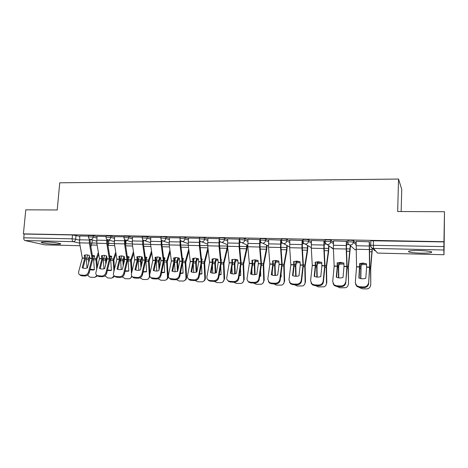 <?xml version="1.0" encoding="UTF-8"?>
<svg xmlns="http://www.w3.org/2000/svg" width="468" height="468" viewBox="0 0 468 468"><rect width="100%" height="100%" fill="white"/><g stroke="black" fill="none" stroke-linecap="round" stroke-linejoin="round"><path stroke-width="0.7" d="M96.981 236.679L93.302 235.667L88.563 235.486M114.549 237.042L110.928 236.001L106.137 235.831M132.467 237.416L128.911 236.346L124.067 236.182M150.749 237.808L147.262 236.691L142.354 236.539M169.404 238.206L165.988 237.042L162.501 236.644L161.015 236.902M188.44 238.621L185.094 237.405L181.625 237.001L180.063 237.27M207.868 239.054L204.604 237.773L201.146 237.364L199.503 237.65M227.711 239.505L224.529 238.154L221.083 237.738L219.346 238.042M247.97 239.979L244.875 238.54L241.441 238.118L239.616 238.44M268.661 240.482L265.66 238.932L262.244 238.51L260.319 238.844M289.803 241.026L286.896 239.335L283.503 238.908L281.467 239.259M311.407 241.628L308.605 239.745L305.23 239.318L303.077 239.692M333.485 242.313L330.794 240.16L327.442 239.733L325.166 240.137M356.06 243.138L353.486 240.593L350.152 240.16L347.753 240.605M420.434 253.147C425.623 253.246 429.238 253.059 431.28 252.591C432.964 251.626 429.068 250.947 419.585 250.55C414.385 250.456 410.81 250.643 408.862 251.105C407.254 252.076 411.109 252.755 420.434 253.147M56.166 244.296L60.331 244.103C62.659 243.565 52.521 242.044 45.648 241.927L41.553 242.126C39.306 242.687 49.462 244.179 56.166 244.296M350.485 245.963L350.789 245.969M444.109 247.987L443.98 254.744L443.839 250L373.458 248.409L377.518 253.083L443.98 254.727L377.577 253.083M401.158 211.536L401.731 189.318L398.531 179.051L397.671 211.518L444.477 211.729L443.956 241.716L23.4 233.877L25.787 209.828L57.225 209.974L59.752 182.801L398.531 179.051M444.477 211.729L444.12 247.987M44.665 244.84L80.098 245.718L44.846 244.858L24.985 240.558C24.114 240.219 23.704 239.3 23.763 237.808L24.131 234.047L72.493 234.954L79.747 236.322M24.131 234.047L23.4 233.877M370.843 241.102L370.714 245.279L443.88 246.607L443.839 250M443.88 246.607L443.956 241.716M369.439 241.798L356.125 241.359M346.63 241.359L333.544 240.909M324.318 240.926L311.454 240.47M302.492 240.505L289.85 240.049M281.139 240.09L268.702 239.639M260.272 239.657L248.011 239.236M239.575 239.154L227.746 238.844M219.311 238.68L207.909 238.458M199.462 238.259L188.475 238.083M180.016 237.884L169.439 237.715M160.974 237.516L150.784 237.352M142.307 237.159L132.502 237.001M124.014 236.808L114.578 236.656M106.084 236.463L97.011 236.317M125.278 240.125L126.114 240.365M88.505 236.124L79.776 235.983M370.72 245.086L369.34 245.056M443.962 241.915L370.855 240.757M349.011 244.629L346.513 244.577M326.401 244.156L324.189 244.109M304.288 243.693L302.351 243.652M282.654 243.237L280.981 243.202M261.489 242.793L260.073 242.763M240.774 242.36L239.598 242.336M220.492 241.938L219.556 241.915M200.637 241.523L199.924 241.506M181.192 241.114L180.695 241.102M162.144 240.716L161.852 240.71M366.596 267.24L366.514 263.776L363.051 263.057L359.64 263.566L358.886 278.033C361.12 278.94 363.425 279.027 365.8 278.29L366.596 267.24L369.533 267.333L368.608 283.784C368.164 286.223 366.59 287.51 363.876 287.644L363.689 286.931C366.403 286.796 367.983 285.503 368.427 283.058M369.234 241.523L369.533 267.333M369.445 241.699L369.738 267.415L368.608 283.784M356.125 241.266L356.546 266.83L355.3 282.537L356.704 285.749L359.401 286.749L363.689 286.931M359.137 278.138L359.892 263.484M359.401 286.749L359.599 287.463L363.876 287.644M359.599 287.463L356.909 286.463L355.557 284.205M366.543 264.748L364.496 264.484L361.08 264.923L360.91 263.905L364.338 263.461L366.38 263.718M361.08 264.923L360.846 278.624M360.612 278.577L360.91 263.905M372.388 248.192L370.709 268.234L370.779 284.544L370.352 286.334M372.195 248.104L370.51 268.07L370.779 284.544M370.574 285.012C370.516 286.65 369.738 287.838 368.24 288.575L366.274 288.943L362.115 288.768L359.044 287.411M343.998 266.52L343.875 263.092L340.482 262.384L337.153 262.887L337.293 266.216L336.276 277.196C338.452 278.086 340.704 278.173 343.038 277.448L343.998 266.52L346.864 266.608L345.764 282.871C345.29 285.281 343.728 286.556 341.073 286.691L340.833 285.983C343.489 285.849 345.056 284.573 345.53 282.151M346.367 241.078L346.203 249.023L346.864 266.608M346.63 241.277L346.466 248.332L347.133 266.696L345.764 282.871M333.544 240.833L333.38 248.724L334.164 266.116L332.695 281.648L334.123 284.901L336.638 285.808L340.833 285.983M336.586 277.319L337.574 266.391L337.463 262.788M336.638 285.808L336.89 286.515L341.073 286.691M336.89 286.515L334.38 285.609L333.046 283.59M321.89 265.818L321.732 262.425L318.404 261.723L315.151 262.226L315.321 265.608L314.163 276.372C316.274 277.255 318.48 277.337 320.773 276.617L321.89 265.818L324.698 265.906L323.142 281.268L323.423 281.982C322.92 284.368 321.37 285.626 318.772 285.761L318.48 285.053C321.083 284.918 322.639 283.661 323.142 281.268M324.002 240.651L323.833 248.502L324.698 265.906M324.318 240.856L324.149 247.824L325.02 265.988L323.423 281.982M311.46 240.412L311.29 248.215L312.273 265.42L310.588 280.771L312.021 284.064L314.379 284.883L318.48 285.053M314.525 276.518L315.666 265.689L315.52 262.103M314.379 284.883L314.677 285.585L318.772 285.761M314.677 285.585L312.331 284.766L311.039 282.959M300.257 265.128L300.064 261.77L296.8 261.08L293.629 261.577L293.834 264.923L292.529 275.564C294.583 276.436 296.735 276.518 298.993 275.804L300.257 265.128L303.007 265.216L301.24 280.402L301.567 281.11C301.041 283.468 299.502 284.714 296.958 284.848L296.613 284.146C299.169 284.012 300.708 282.766 301.24 280.402M302.123 240.23L301.948 247.999L303.007 265.216M302.498 240.447L302.316 247.326L303.381 265.303L301.567 281.11M289.85 239.996L289.68 247.712L290.844 264.742L288.955 279.917L290.4 283.239L292.605 283.982L296.613 284.146M292.939 275.734L294.226 265.011L294.05 261.436M292.605 283.982L292.95 284.679L296.958 284.848M292.95 284.679L290.757 283.936L289.505 282.309M343.91 263.975L339.019 264.244L338.809 263.232L343.354 262.899M339.019 264.244L338.651 267.205L338.791 277.869M338.499 277.828L338.376 267.035L338.809 263.232M350.497 245.706L348.373 267.515L348.543 283.655L347.917 285.79M350.251 245.484L348.122 267.351L348.543 283.655M348.286 284.111C348.227 285.778 347.437 286.966 345.916 287.685L340.031 287.832L337.054 286.521M321.773 263.238L317.433 263.583L317.175 262.577L321.048 262.179M317.433 263.583L317.006 266.503L317.205 277.091M316.859 277.062L316.672 266.339L317.175 262.577M328.975 245.87L328.606 251.766L326.529 266.684L326.781 282.777L325.962 285.199M328.682 245.653L328.378 250.749L326.214 266.643L326.471 283.228L326.781 282.777M326.471 283.228C326.418 284.918 325.623 286.112 324.084 286.802L318.415 286.913L315.496 285.62M300.111 262.542L296.297 262.934L296.004 261.94L299.339 261.513M296.297 262.934L295.817 265.824L296.074 276.29M295.677 276.284L295.437 265.654L296.004 261.94M307.915 245.829L307.517 251.246L305.13 266.122L305.481 281.923L304.475 284.573M307.57 245.618L307.248 250.234L304.773 265.953L305.118 282.368L305.481 281.923M301.965 277.67L302.03 277.15M305.118 282.368C305.077 284.076 304.276 285.269 302.72 285.936L297.262 286.018L294.395 284.737M292.98 275.441L292.986 275.751M279.092 264.455L278.864 261.132L275.664 260.448L272.563 260.945L272.809 264.168L271.352 274.78C273.353 275.64 275.465 275.716 277.688 275.014L279.092 264.455L281.777 264.543L279.811 279.56L280.186 280.262C279.63 282.59 278.109 283.819 275.611 283.953L275.225 283.263C277.723 283.128 279.256 281.894 279.811 279.56M280.712 239.821L280.537 247.502L281.777 264.543M281.139 240.037L280.952 246.841L282.204 264.625L280.186 280.262M268.708 239.587L268.533 247.221L269.878 264.075L267.79 279.086L269.235 282.42L271.3 283.099L275.225 283.263M271.82 274.968L273.248 264.344L273.031 260.787M271.3 283.099L271.692 283.789L275.611 283.953M271.692 283.789L269.632 283.117L268.433 281.654M258.365 263.794L258.108 260.512L254.966 259.834L251.942 260.325L252.211 263.601L250.632 274.008C252.574 274.856 254.639 274.932 256.827 274.236L258.365 263.794L260.998 263.882L258.839 278.729L259.26 279.425C258.681 281.73 257.166 282.947 254.721 283.081L254.288 282.391C256.745 282.262 258.26 281.04 258.839 278.729M259.763 239.417L259.588 247.016L260.998 263.882M260.237 240.359L260.044 246.367L261.472 263.97L259.26 279.425M248.011 239.189L247.829 246.747L249.35 263.425L247.075 278.267C246.905 279.683 247.385 280.8 248.508 281.619L250.45 282.233L254.288 282.391M251.141 274.219L252.702 263.689L252.457 260.149M250.45 282.233L250.889 282.918L254.721 283.081M250.889 282.918L248.953 282.303L247.806 280.987M278.916 261.875L275.611 262.296L275.278 261.314L278.167 260.881M275.611 262.296L275.073 265.151L275.383 275.471M274.944 275.488L274.646 264.987L275.278 261.314M287.288 245.682L286.861 250.737L284.205 265.321L284.632 281.087L283.45 283.912M286.896 245.466L286.556 249.736L283.789 265.28L284.222 281.525L284.632 281.087M280.607 277.033L281.174 276.845L281.075 273.441M284.222 281.525C284.181 283.251 283.386 284.439 281.818 285.082L276.547 285.141L273.733 283.877M272.212 272.107L272.306 275.131M280.648 276.705L281.169 276.565M258.172 261.249L255.347 261.671L254.978 260.699L257.482 260.278M255.347 261.671L254.762 264.502L255.124 274.634M254.633 274.687L254.288 264.332L254.978 260.699M267.088 245.46L266.637 250.234L263.706 264.666L264.209 280.268L262.876 283.234M266.649 245.25L266.292 249.245L263.238 264.619L263.753 280.695L264.209 280.268M259.699 276.383L260.746 276.067L260.553 270.504M263.753 280.695C263.724 282.438 262.928 283.62 261.36 284.246L256.265 284.281L253.498 283.029M251.866 269.416L252.053 274.494M259.752 276.038L260.74 275.81M238.077 263.151L237.791 259.898L234.708 259.231L231.748 259.717L232.058 262.876L230.344 273.253C232.233 274.09 234.257 274.166 236.41 273.476L238.077 263.151L240.657 263.232L238.311 277.922L238.774 278.612C238.171 280.888 236.673 282.093 234.275 282.227L233.801 281.543C236.205 281.408 237.709 280.203 238.311 277.922M239.259 239.019L239.072 246.542L240.657 263.232M239.674 240.997L239.581 245.899L241.178 263.32L238.774 278.612M227.752 238.803L227.565 246.273L229.25 262.788L226.793 277.465C226.606 278.899 227.079 280.016 228.214 280.823L230.04 281.385L233.801 281.543M230.899 273.482L232.584 263.045L232.315 259.524M230.04 281.385L230.519 282.069L234.275 282.227M230.519 282.069L228.7 281.502L227.606 280.314M218.211 262.519L217.889 259.301L214.865 258.64L211.975 259.12L212.314 262.25L210.477 272.511C212.32 273.341 214.297 273.417 216.421 272.733L218.211 262.519L220.732 262.601L218.211 277.126L218.714 277.811C218.094 280.063 216.602 281.256 214.25 281.391L216.93 282.613L221.709 282.613C223.271 282.023 224.061 280.853 224.073 279.092L224.617 278.676L223.025 281.83M219.176 238.633L218.989 246.074L220.732 262.601M219.609 241.008L219.539 245.443L221.3 262.688L218.714 277.811M207.909 238.417L207.722 245.817L209.559 262.162L206.932 276.682C206.727 278.132 207.195 279.25 208.336 280.039L210.056 280.56L213.736 280.712C216.093 280.578 217.585 279.384 218.211 277.126M211.074 272.762L212.887 262.419L212.583 258.915M210.056 280.56L210.577 281.233L214.25 281.391L213.736 280.712M210.577 281.233L208.863 280.718L207.821 279.636M198.748 261.899L198.397 258.71L195.431 258.061L192.605 258.535L192.974 261.635L191.02 271.791C192.81 272.61 194.752 272.68 196.841 272.007L198.748 261.899L201.222 261.981L198.531 276.348L199.07 277.027C198.426 279.256 196.952 280.437 194.641 280.566L194.091 279.899C196.402 279.765 197.882 278.583 198.531 276.348M199.426 239.593L199.327 245.624L201.222 261.981M199.965 240.897L199.912 244.992L201.825 262.068L199.07 277.027M188.475 238.042L188.282 245.367L190.277 261.548L187.481 275.915C187.258 277.378 187.715 278.495 188.867 279.273L194.091 279.899M191.652 272.054L193.582 261.805L193.255 258.318M190.482 279.747L191.043 280.42L194.641 280.566M191.043 280.42L189.429 279.94L188.434 278.951M179.677 261.296L179.302 258.137L176.389 257.494L173.628 257.967L174.02 261.033L171.955 271.077C173.698 271.89 175.599 271.961 177.659 271.294L179.677 261.296L182.105 261.372L179.25 275.588L179.829 276.26C179.168 278.466 177.7 279.636 175.436 279.765L174.851 279.098C177.115 278.969 178.583 277.799 179.25 275.588M180.121 239.774L180.057 245.173L182.105 261.372M180.718 240.722L180.683 244.553L182.748 261.46L179.829 276.26M169.439 237.68L169.246 244.928L171.382 260.951L168.427 275.161C168.182 276.635 168.632 277.752 169.785 278.513L174.851 279.098M172.628 271.358L174.675 261.202L174.312 257.733M171.311 278.951L171.908 279.618L175.436 279.765M171.908 279.618L170.381 279.18L169.434 278.267M160.992 260.699L160.594 257.575L157.728 256.932L155.031 257.406L155.452 260.442L153.276 270.387C154.972 271.188 156.839 271.259 158.863 270.592L160.992 260.699L163.367 260.775L160.366 274.845L160.98 275.512C160.296 277.694 158.839 278.852 156.616 278.981L155.996 278.32C158.219 278.185 159.676 277.027 160.366 274.845M161.22 239.721L161.185 244.741L163.367 260.775M161.869 240.511L161.846 244.126L164.052 260.863L160.98 275.512M150.784 237.323L150.585 244.495L152.861 260.36L149.76 274.423C149.497 275.909 149.935 277.021 151.088 277.77L155.996 278.32M153.984 270.679L156.136 260.612L155.75 257.16M152.533 278.173L153.165 278.834L156.616 278.981M153.165 278.834L151.72 278.431L150.813 277.588M142.681 260.114L142.254 257.02L139.441 256.388L136.802 256.856L137.247 259.863L134.971 269.703C136.627 270.498 138.452 270.562 140.447 269.907L142.681 260.114L145.01 260.19L141.857 274.113L142.506 274.774C141.798 276.933 140.359 278.08 138.177 278.208L137.522 277.553C139.704 277.419 141.149 276.272 141.857 274.113M142.705 239.587L142.687 244.314L145.01 260.19M143.395 240.265L143.383 243.705L145.729 260.284L142.506 274.774M132.502 236.972L132.304 244.074L134.708 259.787L131.461 273.704C131.18 275.19 131.613 276.301 132.76 277.033L137.522 277.553M135.714 270.013L137.972 260.032L137.557 256.599M134.129 277.413L134.79 278.068L138.177 278.208M134.79 278.068L133.427 277.688L132.555 276.904M124.728 259.547L124.277 256.482L121.51 255.856L118.93 256.318L119.387 259.377L117.029 269.036C118.638 269.82 120.428 269.884 122.394 269.235L124.728 259.547L127.009 259.617L123.716 273.394L124.394 274.055C123.675 276.19 122.247 277.325 120.106 277.454L119.416 276.799C121.557 276.67 122.99 275.535 123.716 273.394M124.558 239.405L124.558 243.892L127.009 259.617M125.289 239.996L125.289 243.29L127.764 259.711L124.394 274.055M114.584 236.627L114.379 243.658L116.912 259.219L113.525 272.99C113.227 274.488 113.648 275.599 114.795 276.313L119.416 276.799M117.796 269.357L120.159 259.465L119.72 256.049M116.087 276.664L116.784 277.313L120.106 277.454M116.784 277.313L114.654 276.231M107.119 258.985L106.651 255.949L103.931 255.329L101.41 255.791L101.884 258.822L99.432 268.38C101 269.159 102.755 269.223 104.697 268.579L107.119 258.985L109.36 259.056L105.932 272.692L106.645 273.347C105.908 275.459 104.487 276.582 102.387 276.711L101.667 276.067C103.767 275.933 105.195 274.81 105.932 272.692M106.768 239.189L106.792 243.483L109.36 259.056M114.221 241.558L107.511 239.698L107.552 242.886L110.15 259.149L106.645 273.347M97.011 236.287L96.806 243.249L99.456 258.664L95.946 272.3C95.624 273.803 96.034 274.903 97.174 275.605L101.667 276.067M100.234 268.72L102.691 258.909L102.229 255.51M98.403 275.927L99.128 276.576L102.387 276.711M99.128 276.576L97.092 275.558M237.861 260.653L235.503 261.062L235.094 260.097L237.253 259.699M235.503 261.062L234.866 263.858L235.275 273.78M234.737 273.868L234.345 263.689L235.094 260.097M247.297 245.203L246.817 249.748L243.612 264.139L244.208 279.46L242.74 282.537M246.817 244.992L246.437 248.765L243.114 263.975L243.711 279.887L244.208 279.46M239.236 275.705L240.739 275.307L240.447 268.094M240.985 260.536L240.956 260.243M232.719 259.418L232.426 260.658M243.711 279.887C243.688 281.637 242.892 282.812 241.324 283.421L236.399 283.438L233.684 282.198M231.941 267.181L232.222 273.833M239.294 275.348L240.727 275.073M217.977 260.091L216.058 260.465L215.619 259.506L217.468 259.137M216.058 260.465L215.374 263.232L215.824 272.914M215.251 273.043L214.812 263.063L215.619 259.506M227.7 247.607L223.944 263.507L224.617 278.676M227.384 244.7L226.986 248.292L223.406 263.338L224.073 279.092M219.199 275.014L221.136 274.564L220.75 266.064M221.177 260.77L221.446 259.681L221.042 259.529M213.326 258.745L212.794 260.822M212.413 265.28L212.788 273.154M219.264 274.634L221.124 274.347L220.574 274.751M198.496 259.553L197.005 259.88L196.531 258.927L198.093 258.593M197.005 259.88L196.273 262.612L196.759 272.031M196.145 272.212L195.671 262.449L196.531 258.927M208.155 249.619L204.674 262.887L205.417 277.904C205.44 279.349 204.873 280.42 203.726 281.122M207.944 247.759L204.089 262.718L204.838 278.314L205.417 277.904M199.579 274.306L201.93 273.833L201.445 264.309M201.772 260.851L202.24 259.102L201.538 258.845M201.638 259.693L202.053 259.81M194.319 258.108L193.559 260.851M204.838 278.314C204.826 280.08 204.042 281.245 202.486 281.818L197.859 281.8L195.197 280.554M193.278 263.619L193.746 272.458M199.655 273.903L201.919 273.634M179.419 259.038L178.326 259.307L177.822 258.365L179.121 258.061M178.326 259.307L177.553 262.01L177.986 269.662M177.425 271.37L176.916 261.846L177.822 258.365M174.529 262.127L175.079 271.75M188.978 250.947L185.79 262.279L186.603 277.15C186.627 278.647 186.03 279.735 184.819 280.408M188.75 249.105L185.164 262.109L185.977 277.553L186.603 277.15M180.367 273.587L183.111 273.113L182.532 262.764M182.754 260.863L183.421 258.535L182.426 258.19M182.538 259.044L183.222 259.219M175.687 257.505L174.687 260.898M185.977 277.553C185.977 279.32 185.205 280.478 183.655 281.034L179.162 281.011L176.454 279.671M180.455 273.148L183.099 272.938M160.729 258.552L160.021 258.74L159.489 257.809L160.542 257.552M160.021 258.74L159.202 261.419L159.565 267.333M159.026 269.849L158.529 261.255L159.489 257.809M157.412 256.932L156.201 261.179L156.78 271.025M170.188 251.977L167.275 261.682L168.152 276.407C168.182 277.957 167.567 279.051 166.304 279.7M169.942 250.146L166.62 261.513L167.497 276.81L168.152 276.407M161.548 272.85L164.66 272.411L164.028 261.431L164.97 257.973L163.701 257.564M163.818 258.424L164.771 258.64M167.497 276.81C167.503 278.577 166.737 279.729 165.198 280.268L160.834 280.233L158.049 278.758M161.647 272.382L164.648 272.253M142.412 258.09L142.067 258.19L141.506 257.265L142.26 257.067M142.067 258.19L141.213 260.84L141.506 265.268M140.938 267.76L140.505 260.676L141.506 257.265M139.493 256.394L138.218 260.6L138.832 270.293M151.778 252.767L149.128 261.097L149.935 273.622M151.521 250.953L148.432 260.928L149.38 276.079L149.737 275.868M143.109 272.107L146.572 271.721L145.899 260.846L146.888 257.429L145.349 256.961M145.478 257.833L146.677 258.067M149.38 276.079C149.391 277.846 148.637 278.992 147.11 279.513L142.863 279.472L139.985 277.828M150.012 276.646L148.157 278.992M143.22 271.604L146.56 271.58M143.541 240.359L143.325 243.225M123.792 263.431L123.57 260.272L124.465 257.646L123.874 256.733L124.301 256.61M123.201 265.9L122.827 260.109L123.874 256.733M121.914 255.879L120.586 260.032L121.23 269.55M133.737 253.375L131.332 260.524L132.064 271.118M133.456 251.579L130.601 260.354L131.485 273.604M125.038 271.352L128.835 271.048L128.115 260.278L129.15 256.891L127.354 256.388M127.495 257.265L128.94 257.511M131.613 275.769C131.49 277.337 130.742 278.337 129.373 278.77L125.237 278.723L122.259 276.88M132.116 276.529L130.373 278.29M125.172 270.808L128.823 270.919M126.12 240.289L125.599 245.255M109.863 256.721L111.536 256.967M106.956 257.769L106.265 259.717L106.417 261.776M105.797 264.215L105.487 259.547L106.575 256.207M104.662 255.393L103.288 259.477L103.966 268.796M116.046 253.837L113.876 259.962L114.537 268.884M115.754 252.059L113.116 259.793L113.935 271.346M107.336 270.592L111.437 270.387L110.676 259.717L111.753 256.365L109.717 255.838M109.026 240.142L108.085 246.08M114.104 275.763L111.975 278.045L111.144 278.127L107.956 277.992L104.873 275.904M114.572 276.178L112.934 277.594M107.482 270.007L111.425 270.276M89.856 258.435L89.365 255.429L86.691 254.814L84.222 255.276L84.737 258.196L82.181 267.737C83.708 268.509 85.428 268.568 87.341 267.93L89.856 258.435L92.05 258.506L88.499 272.007L89.236 272.651C88.481 274.745 87.077 275.857 85.012 275.985L84.263 275.342C86.328 275.213 87.738 274.102 88.499 272.007M89.329 238.955L89.365 243.079L92.05 258.506M90.131 239.411L90.154 242.488L92.875 258.599L89.236 272.651M79.782 235.954L79.572 242.851L82.339 258.12L78.7 271.615C78.361 273.125 78.764 274.219 79.899 274.909L84.263 275.342M83.011 268.088L85.562 258.365L85.071 254.984M81.063 275.207L81.818 275.851L85.012 275.985M81.818 275.851L79.87 274.891M92.576 256.207L94.466 256.429M89.792 257.809L89.37 260.272M88.733 262.688L88.481 259.003L89.476 256.049M87.727 254.931L86.323 258.933L87.025 268.035M98.695 254.177L96.759 259.407L97.344 266.877M98.391 252.416L95.963 259.243L96.718 269.311M89.979 269.825L93.419 270.048L94.372 269.732L93.571 259.167L94.688 255.85L92.418 255.306M92.254 239.967L91.997 242.974L90.897 246.7M96.911 275.441L94.91 277.331L90.997 277.272C89.575 277.138 88.516 276.348 87.814 274.903M97.356 275.763L95.841 276.91M90.148 269.194L94.361 269.638M88.44 236.866L93.179 237.054L96.864 238.042M93.302 235.667L93.179 237.054C92.916 238.575 92.097 239.394 90.728 239.517L90.014 239.37M106.025 237.223L110.817 237.399L114.438 238.423M110.928 236.001L110.817 237.399C110.547 238.937 109.723 239.768 108.324 239.891L107.968 239.85C106.64 239.429 105.99 238.51 106.037 237.083L106.148 235.691M123.956 237.586L128.805 237.756L132.362 238.815M128.911 236.346L128.805 237.756C128.536 239.306 127.694 240.142 126.272 240.271L125.33 240.02M142.249 237.96L147.157 238.113L150.643 239.212M147.262 236.691L147.157 238.113C146.893 239.68 146.034 240.529 144.589 240.657L143.483 240.318M160.91 238.335L162.396 238.083L165.883 238.481L169.299 239.628M165.988 237.042L165.883 238.481C165.619 240.066 164.754 240.926 163.274 241.049L161.951 240.575M179.964 238.721L181.525 238.458L184.995 238.861L188.341 240.055M185.094 237.405L184.995 238.861C184.737 240.458 183.854 241.324 182.344 241.453L180.747 240.751M199.403 239.119L201.053 238.838L204.51 239.247L207.78 240.499M204.604 237.773L204.51 239.247C204.253 240.862 203.358 241.734 201.813 241.862L207.611 244.126M219.258 239.522L220.99 239.23L224.441 239.639L227.624 240.967M224.529 238.154L224.441 239.639C224.184 241.272 223.271 242.155 221.697 242.284L227.471 244.735M239.528 239.932L241.359 239.628L244.787 240.037L247.888 241.453M244.875 238.54L244.787 240.037C244.536 241.693 243.606 242.582 242.003 242.716L247.753 245.396M260.208 240.341L262.168 240.031L265.578 240.447L268.585 241.974M265.66 238.932L265.578 240.447C265.333 242.12 264.385 243.021 262.747 243.149L268.468 246.133M281.391 240.792L283.427 240.447L286.825 240.868L289.733 242.535M286.896 239.335L286.825 240.868C286.58 242.553 285.615 243.465 283.941 243.6L283.298 243.506C282.011 243.067 281.356 242.149 281.332 240.757M303.012 241.236L305.159 240.868L308.535 241.295L311.343 243.144M308.605 239.745L308.535 241.295C308.289 243.003 307.312 243.922 305.604 244.056L304.908 243.957C303.615 243.495 302.948 242.57 302.925 241.184M325.108 241.699L327.378 241.307L330.736 241.734L333.427 243.846M330.794 240.16L330.736 241.734C330.49 243.459 329.495 244.39 327.746 244.524L326.997 244.407C325.693 243.933 325.026 243.003 324.997 241.617M347.695 242.184L350.099 241.745L353.434 242.178L356.008 244.682M353.486 240.593L353.434 242.178C353.194 243.922 352.176 244.863 350.392 245.004L349.573 244.869C348.268 244.378 347.595 243.442 347.56 242.061M76.009 235.34L75.67 239.201L79.42 240.142M90.219 242.857L91.968 243.296M91.172 245.992L90.757 245.899M79.636 243.196L73.254 241.646L24.985 240.558M370.703 245.606L370.714 245.279C370.685 246.712 371.311 247.707 372.592 248.262C371.27 247.753 370.592 246.811 370.551 245.431M107.441 240.897L108.933 241.301M125.184 241.465L126.009 241.699M353.194 248.145L354.896 249.684L355.984 249.801M331.718 247.467L333.403 249.169M310.922 247.396L304.908 243.957C303.621 243.436 302.989 242.453 303.018 241.002L303.089 239.452M125.453 244.325L125.798 244.191M108.693 243.957L107.734 243.998L108.705 243.875M431.742 251.919L431.291 251.907M373.388 240.593L373.458 248.409L372.592 248.262L374.798 250.784M72.493 234.954L72.142 238.82L75.67 239.201C75.401 240.71 74.593 241.523 73.254 241.646C72.458 241.301 72.09 240.359 72.142 238.82L23.763 237.808M366.602 267.012L369.539 267.099M356.546 266.69L359.74 266.789M355.967 249.245L369.082 249.549M356.54 266.918L359.734 267.017M355.972 245.735L369.094 246.016M360.541 268.427L359.886 268.41M370.504 268.755L369.661 268.726M370.568 267.082L369.749 267.053M372.013 251.802L369.363 251.737M360.612 266.766L359.98 266.748M372.154 249.432L369.305 249.368M344.003 266.292L346.87 266.386M334.164 265.982L337.293 266.081M333.38 248.724L346.203 249.023M334.158 266.204L337.288 266.304M333.374 245.25L346.203 245.524M321.896 265.59L324.704 265.684M312.267 265.286L315.327 265.385M311.29 248.215L323.833 248.502M312.261 265.508L315.321 265.608M311.273 244.776L323.821 245.045M300.263 264.906L303.012 264.993M290.844 264.607L293.84 264.701M289.68 247.712L301.948 247.999M290.839 264.829L293.834 264.923M289.645 244.314L301.924 244.577M338.364 267.708L337.475 267.678M348.11 268.024L347.04 267.988M348.192 266.374L347.139 266.339M349.959 251.269L346.577 251.187M338.446 266.064L337.586 266.035M350.128 248.923L346.49 248.841M316.666 267.006L315.549 266.965M326.208 267.316L324.909 267.269M326.295 265.678L325.026 265.637M328.378 250.749L324.295 250.649M316.76 265.379L315.678 265.344M328.571 248.426L324.178 248.327M295.431 266.315L294.097 266.269M304.767 266.62L303.258 266.567M304.867 264.999L303.387 264.952M307.248 250.234L302.492 250.123M295.536 264.707L294.237 264.666M307.47 247.941L302.346 247.824M279.098 264.239L281.783 264.321M269.878 263.946L272.803 264.034M268.533 247.221L280.537 247.502M269.872 264.163L272.797 264.256M268.486 243.857L280.502 244.115M258.371 263.578L261.004 263.665M249.345 263.291L252.217 263.385M247.829 246.747L259.588 247.016M249.339 263.507L252.211 263.601M247.777 243.413L259.541 243.67M274.64 265.637L273.101 265.59M283.778 265.935L282.064 265.882M283.889 264.338L282.21 264.285M286.556 249.736L281.157 249.602M274.751 264.046L273.253 263.999M286.802 247.467L280.993 247.332M254.282 264.976L252.55 264.923M263.232 265.268L261.325 265.204M263.349 263.689L261.483 263.624M266.292 249.245L260.278 249.099M254.405 263.402L252.714 263.349M266.561 246.999L260.085 246.852M238.083 262.934L240.663 263.016M229.244 262.653L232.058 262.747M227.565 246.273L239.072 246.542M229.238 262.87L232.046 262.957M227.501 242.98L239.019 243.225M218.217 262.308L220.738 262.384M209.559 262.033L212.308 262.121M207.722 245.817L218.989 246.074M209.553 262.244L212.302 262.332M207.646 242.559L218.925 242.798M198.754 261.688L201.228 261.77M190.271 261.419L192.968 261.507M188.282 245.367L199.327 245.624M190.265 261.63L192.962 261.717M188.2 242.137L199.245 242.377M179.689 261.085L182.111 261.162M171.376 260.822L174.02 260.904M169.246 244.928L180.057 245.173M171.37 261.027L174.008 261.115M169.153 241.734L179.975 241.962M161.004 260.495L163.379 260.571M152.855 260.237L155.446 260.319M150.585 244.495L161.185 244.741M152.849 260.442L155.44 260.524M150.485 241.33L161.091 241.558M142.687 259.916L145.016 259.986M134.702 259.658L137.241 259.74M132.304 244.074L142.687 244.314M134.696 259.863L137.235 259.945M132.192 240.938L142.588 241.16M124.734 259.342L127.015 259.418M116.906 259.096L119.393 259.173M114.379 243.658L124.558 243.892M116.895 259.295L119.387 259.377M114.262 240.558L124.447 240.774M107.131 258.786L109.366 258.857M99.45 258.541L101.895 258.623M96.806 243.249L106.792 243.483M99.444 258.74L101.884 258.822M96.683 240.178L106.669 240.394M234.339 264.332L232.421 264.268M243.108 264.613L241.014 264.549M243.237 263.051L241.184 262.987M246.437 248.765L239.838 248.607M234.474 262.77L232.596 262.712M246.73 246.542L239.628 246.379M214.806 263.695L212.706 263.63M223.4 263.975L221.124 263.899M223.534 262.425L221.305 262.355M226.986 248.292L219.825 248.122M214.947 262.156L212.899 262.092M227.302 246.092L219.586 245.916M195.671 263.075L193.395 262.998M204.089 263.349L201.644 263.268M204.229 261.817L201.837 261.741M207.921 247.829L200.222 247.648M195.817 261.548L193.594 261.477M207.704 245.641L199.965 245.466M176.91 262.466L174.535 262.39M185.164 262.735L182.555 262.647M185.316 261.214L182.76 261.132M188.534 247.361L181.017 247.18M177.068 260.957L174.693 260.881M188.265 245.197L180.742 245.021M158.523 261.869L156.195 261.793M166.614 262.133L164.028 262.045M166.772 260.629L164.186 260.547M169.51 246.905L162.203 246.724M158.687 260.372L156.359 260.302M169.223 244.758L161.91 244.589M140.499 261.284L138.212 261.208M148.432 261.542L145.893 261.46M148.596 260.05L146.063 259.974M150.871 246.449L143.764 246.279M140.669 259.804L138.388 259.728M150.561 244.325L143.454 244.161M122.827 260.711L120.58 260.635M130.601 260.963L128.115 260.881M130.771 259.488L128.285 259.412M132.602 246.01L125.693 245.84M123.002 259.243L120.762 259.173M132.28 243.904L125.845 243.758M105.487 260.144L103.288 260.073M113.116 260.395L110.676 260.313M113.291 258.933L110.857 258.857M114.695 245.577L108.324 245.419M105.669 258.693L103.469 258.623M114.356 243.489L108.763 243.36M89.868 258.242L92.061 258.307M82.333 258.003L84.731 258.079M79.572 242.851L89.365 243.079M82.327 258.196L84.72 258.272M79.443 239.809L89.236 240.02M88.481 259.594L86.323 259.524M95.963 259.834L93.571 259.758M96.151 258.394L93.758 258.318M97.133 245.15L91.547 245.016M88.668 258.155L86.51 258.084M96.777 243.085L91.997 242.974M431.291 251.725L431.28 252.591M60.366 243.711L60.331 244.103M347.765 240.312L347.706 241.897C347.677 243.331 348.297 244.325 349.573 244.869L354.896 249.684L355.984 249.818M325.178 239.879L325.114 241.447C325.084 242.886 325.71 243.875 326.997 244.407L333.397 249.128M281.479 239.037L281.403 240.575C281.373 242.026 282.005 243.003 283.298 243.506L289.639 246.958M260.331 238.633L260.249 240.148C260.214 241.605 260.851 242.576 262.15 243.067M239.628 238.235L239.54 239.739C239.505 241.19 240.142 242.161 241.447 242.64M219.357 237.849L219.27 239.335C219.235 240.786 219.872 241.745 221.183 242.219M199.514 237.469L199.415 238.937C199.38 240.388 200.017 241.342 201.334 241.804M180.075 237.1L179.975 238.551C179.934 239.996 180.572 240.944 181.894 241.4L188.165 243.553M161.027 236.732L160.922 238.171C160.887 239.616 161.524 240.558 162.846 241.002L169.112 243.021M142.366 236.381L142.26 237.802C142.219 239.242 142.863 240.172 144.185 240.611L150.444 242.512M124.078 236.03L123.967 237.44C123.926 238.867 124.57 239.797 125.898 240.23L132.151 242.026M88.575 235.351L88.452 236.738C88.411 238.154 89.055 239.066 90.394 239.481L96.636 241.114M125.459 244.378L125.787 244.29M356.704 285.749L356.909 286.463M334.123 284.901L334.38 285.609M312.021 284.064L312.331 284.766M290.4 283.239L290.757 283.936M269.235 282.42L269.632 283.117M248.508 281.619L248.953 282.303M260.74 275.88L260.389 276.196M228.214 280.823L228.7 281.502M208.336 280.039L208.863 280.718M188.867 279.273L189.429 279.94M169.785 278.513L170.381 279.18M151.088 277.77L151.72 278.431M132.76 277.033L133.427 277.688M114.795 276.313L115.491 276.962M97.174 275.605L97.906 276.249M240.727 275.096L240.271 275.471M201.878 273.645L201.287 274.049M183.023 272.955L182.397 273.353M164.549 272.277L163.882 272.668M146.443 271.61L145.741 271.996M128.688 270.954L127.957 271.335M111.285 270.311L110.518 270.685M79.899 274.909L80.654 275.547M94.214 269.673L93.419 270.048"/></g></svg>
